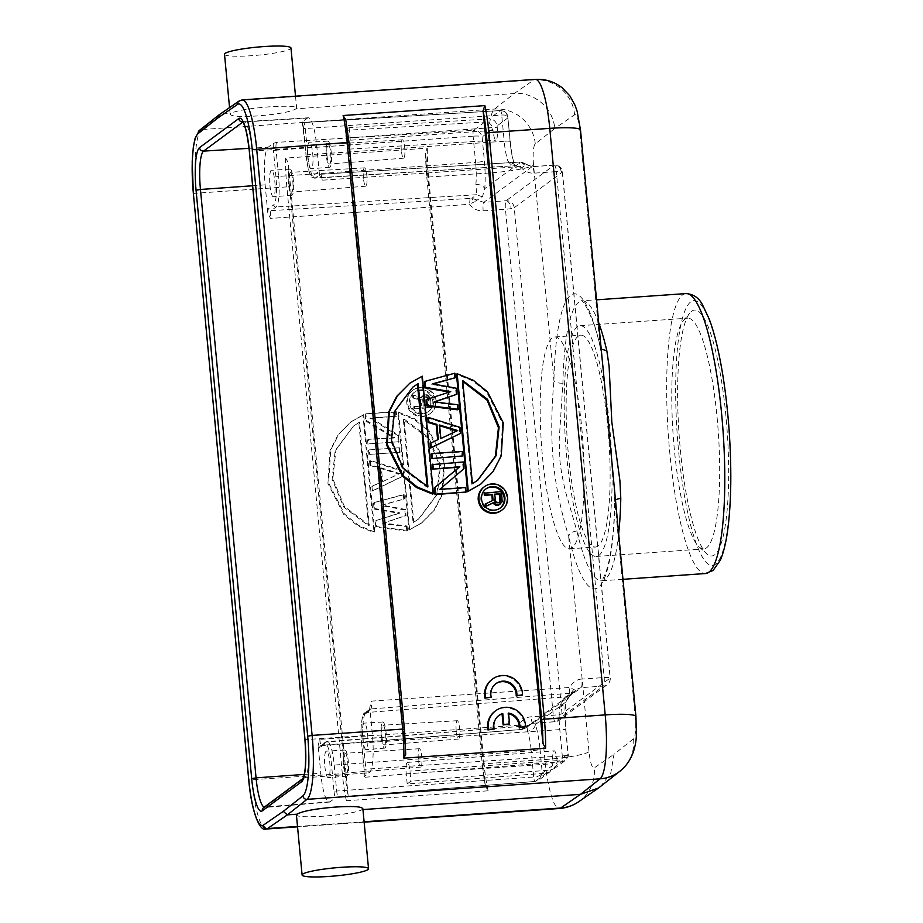 <?xml version="1.0" encoding="UTF-8"?>
<svg xmlns="http://www.w3.org/2000/svg" width="923" height="923" viewBox="0 0 923 923"><rect width="100%" height="100%" fill="white"/><g stroke="black" fill="none" stroke-linecap="round" stroke-linejoin="round"><path stroke-width="0.69" stroke-dasharray="4.62 3.46" d="M561.126 171.563A7.58 0.923 -5.4 0 1 562.43 171.943A7.58 0.923 -5.4 0 1 562.292 172.139L514.215 207.733L562.038 713.664A7.58 7.384 -126.5 0 1 555.323 721.682A7.58 1.419 85.9 0 1 555.15 721.751A7.58 1.419 85.9 0 1 553.281 715.221L505.458 209.279L483.156 210.871C477.572 211.044 473.049 208.852 469.576 204.283L270.543 218.439L267.762 212.625A9.23 1.8 -94 0 1 268.755 208.517A2.273 2.215 53.5 0 0 271.177 210.617L471.826 198.295L483.79 202.345L506.081 200.752A7.58 7.384 -126.5 0 1 514.215 207.733A7.58 0.923 -5.4 0 1 511.077 208.61A7.58 0.923 -5.4 0 1 505.458 209.279A7.58 1.419 85.9 0 1 506.081 200.752L554.169 165.171A7.58 6.288 95 0 1 555.542 165.102A7.58 6.288 95 0 1 561.126 171.563A7.58 0.923 -5.4 0 0 556.338 171.62L604.161 677.551A7.58 1.546 86.1 0 1 603.411 686.089A7.58 7.384 53.5 0 0 610.115 678.07L562.292 172.139A7.58 7.384 53.5 0 0 554.169 165.171A7.58 1.546 86.1 0 1 554.354 165.09A7.58 1.546 86.1 0 1 556.338 171.62L534.117 173.155C529.894 173.616 523.11 171.009 520.584 166.544L519.268 162.09L320.431 174.216A6.957 1.361 -94 0 1 322.196 180.204L319.623 175.324M557.238 762.017L557.1 760.621A11.376 2.227 -94 0 0 554.204 750.826A11.376 2.227 -94 0 0 552.9 763.736L550.131 771.697L546.393 773.128L407.181 783.962L410.897 781.204L550.581 770.036L554.273 768.582L557.238 762.017L568.014 754.033C568.406 755.026 566.491 755.637 562.28 755.868L364.066 769.297L364.066 776.705L369.362 772.724A33.516 6.553 86 0 0 372.431 735.008L369.8 707.26L371.438 701.134L569.826 687.462C571.429 683.528 576.898 678.947 581.94 679.086C582.263 683.62 582.009 686.47 581.178 687.623L603.411 686.089L555.323 721.682L533.033 723.263L581.178 687.623L577.417 689.008L527.679 726.216L523.514 726.447L522.037 729.424L321.723 745.288L326.627 741.654A27.171 5.319 86 0 1 327.261 741.4A27.171 5.319 86 0 1 334.195 764.786L336.676 791.023L533.713 777.016A5.203 1.015 -94 0 0 535.028 781.493A5.203 1.015 -94 0 0 535.167 781.435L538.951 780.004L542.251 773.105C540.947 775.332 538.097 776.635 533.713 777.016L531.233 750.78L331.565 765.259A24.898 4.869 86 0 0 324.631 744.053L319.727 747.688A9.23 1.8 -94 0 1 318.135 745.496L319.785 739.369L518.818 725.213C521.368 720.228 525.429 717.425 530.979 716.802L553.281 715.221A7.58 0.923 174.6 0 0 558.9 714.54A7.58 0.923 174.6 0 0 562.038 713.664L610.115 678.07A7.58 0.923 174.6 0 0 610.253 677.886A7.58 0.923 174.6 0 0 608.961 677.494A7.58 0.923 174.6 0 0 604.161 677.551L581.94 679.086M368.808 711.356L363.904 714.99A24.898 4.869 86 0 0 361.631 743.003L364.1 769.24A9.23 1.8 -94 0 1 364.17 776.566L365.254 777.224A6.957 1.361 -94 0 0 365.889 769.401L363.408 743.165A27.171 5.319 86 0 1 365.9 712.591A2.273 2.215 53.5 0 0 364.781 713.006L369.685 709.372L369.8 707.26A9.23 1.8 -94 0 1 368.808 711.356A2.273 2.215 -126.5 0 1 370.804 708.956L570.956 693.219L566.134 696.796L365.9 712.591L370.804 708.956A6.957 1.361 -94 0 0 371.438 701.134M312.943 175.82A2.273 2.215 53.5 0 0 315.354 177.92A27.171 5.319 86 0 1 314.708 178.174A27.171 5.319 86 0 1 307.797 154.787L306.009 154.626A24.898 4.869 86 0 0 312.943 175.82L317.847 172.186A9.23 1.8 -94 0 1 319.439 174.389L316.808 146.63A33.516 6.553 86 0 0 308.282 117.775L243.649 121.721A34.093 6.669 -94 0 0 242.864 122.021M546.393 773.128L535.155 781.435L338.441 797.01A6.957 1.361 -94 0 0 338.603 796.941L335.28 797.945L330.088 801.787A33.516 6.553 86 0 1 329.315 802.099A33.516 6.553 86 0 1 320.766 773.255L318.135 745.496M267.762 212.625L265.143 184.865A33.516 6.553 86 0 1 268.212 147.161L273.404 143.307L276.727 142.35L473.614 130.316L484.84 121.998C489.294 122.228 491.982 124.559 492.894 128.989L482.118 136.962C480.791 132.67 477.964 130.455 473.614 130.316A5.203 1.015 86 0 0 473.13 136.166C477.872 135.819 480.871 136.085 482.118 136.962L484.367 160.844A36.516 7.142 -94 0 1 484.737 188.65L482.406 196.887L473.937 202.022L471.826 198.295L476.649 194.718L276.092 206.983A2.273 2.215 -126.5 0 1 273.67 204.894L268.755 208.517M482.406 196.887L476.649 194.718L475.899 184.427C480.398 184.473 483.34 185.881 484.737 188.65L514.734 166.44A36.516 7.142 -94 0 1 510.142 141.773L507.881 117.89L497.105 125.874C496.239 121.409 493.54 119.09 489.028 118.905L349.113 127.616L345.398 130.374L484.84 121.998M514.411 164.444L507.823 160.798C510.534 164.917 513.223 166.544 515.922 165.655L314.708 178.174C312.712 177.008 309.759 181.958 305.963 154.683L302.283 121.94A9.23 1.8 -94 0 1 303.529 128.389L305.317 128.551A6.957 1.361 -94 0 0 303.54 122.563A6.957 1.361 -94 0 0 303.379 122.632L302.283 121.94L303.379 122.632L500.254 110.587A5.203 1.015 86 0 1 500.381 110.541A5.203 1.015 86 0 1 501.708 115.017L504.189 141.254L307.797 154.787L305.317 128.551L501.708 115.017C505.931 114.798 507.985 115.756 507.881 117.89C507.142 113.194 504.604 110.76 500.254 110.587L489.028 118.905M308.282 117.775A33.516 6.553 86 0 0 307.474 118.086L302.283 121.94M307.809 157.302A13.268 2.596 -94 0 0 311.201 168.724A13.268 2.596 -94 0 0 312.724 153.668A13.268 2.596 -94 0 0 309.343 142.246A13.268 2.596 -94 0 0 307.809 157.302M525.96 164.04L521.287 162.033L519.13 162.125L320.269 174.285L315.354 177.92L515.922 165.655L520.745 162.09L524.345 164.709L520.584 166.544L322.196 180.204M534.117 173.155C533.586 168.759 532.871 166.613 531.948 166.694L526.145 164.525L524.345 164.709M514.446 164.525L514.734 166.44C516.476 168.413 518.795 168.874 521.68 167.824L526.145 164.525L520.745 162.079M497.105 125.874L497.232 127.27A11.376 2.227 -94 0 1 495.916 140.169A11.376 2.227 -94 0 1 493.032 130.385L492.894 128.989M470.049 198.468L469.576 204.283L473.937 202.022M269.943 185.327A13.268 2.596 -94 0 0 273.323 196.749A13.268 2.596 -94 0 0 274.846 181.693A13.268 2.596 -94 0 0 271.477 170.27A13.268 2.596 -94 0 0 269.943 185.327M288.518 184.012A13.107 2.561 86 0 1 290.041 169.14A13.107 2.561 86 0 1 293.376 180.423A13.107 2.561 86 0 1 291.864 195.284A13.107 2.561 86 0 1 288.518 184.012M289.13 183.562A9.865 1.927 -94 0 0 291.645 192.053A9.865 1.927 -94 0 0 292.776 180.862A9.865 1.927 -94 0 0 290.26 172.382A9.865 1.927 -94 0 0 289.13 183.562M363.443 178.277A9.195 1.8 86 0 1 364.504 167.848A9.195 1.8 86 0 1 366.846 175.762A9.195 1.8 86 0 1 365.796 186.192A9.195 1.8 86 0 1 363.443 178.277M581.802 428.364A106.18 20.756 86 0 1 569.583 548.827A106.18 20.756 86 0 1 541.455 444.355A106.18 20.756 86 0 1 554.746 336.976A106.18 20.756 86 0 1 581.802 428.364M569.341 693.288L569.826 687.462L575.86 690.554L574.533 691.938L575.848 690.612M573.91 689.135L570.956 693.231L574.464 691.985M361.631 743.003L559.799 729.631A7.58 0.923 -5.4 0 1 565.891 729.966L565.395 702.357L571.406 693.854L575.906 690.531M554.319 768.628L565.487 760.367L568.014 754.033L565.753 730.151A36.516 7.142 -94 0 1 565.395 702.357L535.398 724.555A36.516 7.142 -94 0 1 539.99 749.222A7.58 0.923 -5.4 0 1 531.233 750.78A28.925 5.653 -94 0 0 527.587 731.235C532.063 730.508 534.671 728.282 535.398 724.555C534.613 722.513 533.529 721.971 532.133 722.917L530.702 724.393M565.753 730.151A7.58 0.923 -5.4 0 0 565.891 729.966L568.199 754.391C568.799 755.625 567.899 757.621 565.499 760.367L561.807 761.717L550.581 770.036M407.181 783.962L406.224 773.843A10.061 1.973 86 0 1 407.378 762.421A10.061 1.973 86 0 1 409.939 771.086L410.897 781.204M527.587 731.235L526.86 725.859L522.037 729.424L525.972 727.878L522.037 729.424M324.631 744.053A2.273 2.215 -126.5 0 1 325.507 742.069L526.86 725.859L326.627 741.654A2.273 2.215 -126.5 0 0 325.507 742.069L320.593 745.703A2.273 2.215 53.5 0 0 319.727 747.688M523.503 726.447L518.818 725.213L520.145 729.666M526.029 727.832L532.133 722.917M324.85 766.217A13.268 2.596 -94 0 0 328.242 777.639A13.268 2.596 -94 0 0 329.765 762.583A13.268 2.596 -94 0 0 326.384 751.16A13.268 2.596 -94 0 0 324.85 766.217M343.437 764.89A13.107 2.561 86 0 1 344.948 750.018A13.107 2.561 86 0 1 348.283 761.302A13.107 2.561 86 0 1 346.783 776.174A13.107 2.561 86 0 1 343.437 764.89M344.037 764.452A9.865 1.927 -94 0 0 346.552 772.932A9.865 1.927 -94 0 0 347.683 761.752A9.865 1.927 -94 0 0 345.167 753.26A9.865 1.927 -94 0 0 344.037 764.452M418.361 759.168A9.195 1.8 86 0 1 419.423 748.726A9.195 1.8 86 0 1 421.765 756.641A9.195 1.8 86 0 1 420.703 767.082A9.195 1.8 86 0 1 418.361 759.168M365.254 777.224L561.807 761.717A5.203 1.015 86 0 0 562.28 755.868L559.799 729.631A28.925 5.653 -94 0 1 559.511 707.606C561.449 701.492 563.653 697.892 566.134 696.796L569.86 695.388M362.716 738.192A13.268 2.596 -94 0 0 366.108 749.614A13.268 2.596 -94 0 0 367.631 734.558A13.268 2.596 -94 0 0 364.25 723.136A13.268 2.596 -94 0 0 362.716 738.192M381.303 736.866A13.107 2.561 86 0 1 382.814 721.994A13.107 2.561 86 0 1 386.149 733.277A13.107 2.561 86 0 1 384.649 748.149A13.107 2.561 86 0 1 381.303 736.866M381.903 736.427A9.865 1.927 -94 0 0 384.418 744.907A9.865 1.927 -94 0 0 385.549 733.727A9.865 1.927 -94 0 0 383.045 725.236A9.865 1.927 -94 0 0 381.903 736.427M456.227 731.131A9.195 1.8 86 0 1 457.289 720.701A9.195 1.8 86 0 1 459.631 728.616A9.195 1.8 86 0 1 458.569 739.058A9.195 1.8 86 0 1 456.227 731.131M725.94 416.169A123.255 24.102 -94 0 0 689.919 312.885A123.255 24.102 -94 0 0 679.109 434.71A123.255 24.102 -94 0 0 706.787 553.846A123.255 24.102 -94 0 0 725.94 416.169M598.739 322.935A140.319 27.436 86 0 0 582.044 300.852A140.319 27.436 86 0 0 578.479 302.363A140.319 27.436 86 0 0 562.903 383.172L559.176 440.306L559.938 460.45C560.561 468.999 564.53 489.536 567.507 498.512L576.875 530.967C572.352 531.59 569.618 533.402 568.649 536.367C552.589 482.879 548.724 441.967 553.927 380.576A147.899 28.913 86 0 1 570.345 295.395A147.899 28.913 86 0 1 600.204 346.321L602.061 358.043M614.418 488.809L614.926 502.112L635.289 717.494A37.924 4.592 -5.4 0 0 635.947 716.513M535.271 143.884A37.924 36.862 51.7 0 0 494.566 109.052L201.468 129.578L221.105 114.06L230.75 113.379C228.685 116.24 237.523 117.094 257.263 115.952C277.638 114.29 290.56 111.914 296.052 108.81L514.203 93.535C526.975 91.55 551.654 101.68 554.85 128.412L535.271 143.884A18.968 3.704 -94 0 0 533.563 165.194L553.927 380.576A7.58 3.161 -178.8 0 0 562.903 383.172M295.51 96.177L296.629 108.014L296.052 108.81C298.152 106.295 289.337 105.637 269.597 106.814C249.222 108.441 236.276 110.633 230.75 113.379L230.162 114.29L229.55 107.61M345.813 120.198L405.647 753.168A54.607 10.672 -94 0 0 404.436 729.239L348.998 142.684A54.607 10.672 -94 0 0 345.813 120.198M432.149 464.592L462.573 462.469L463.208 469.23L463.911 468.711M465.411 492.559L464.984 488.036L439.094 489.848L463.208 469.23M431.156 454.07L461.581 451.935L462.008 456.447M427.741 417.957L459.296 427.868L459.873 433.879M437.629 439.798L430.164 443.536M449.466 392.067L426.034 399.901M454.612 378.222L454.185 373.711L424.326 381.857M456.17 394.767L455.604 388.756L431.733 384.36L433.164 383.98M457.6 409.812L457.173 405.301L433.441 402.416L434.756 401.978M432.702 494.128L421.603 376.699L409.189 383.668M479.983 484.725L492.397 472.126L500.531 456.343L502.597 423.38L486.744 392.275L472.611 380.841L456.47 374.265M501.212 510.604A14.595 14.214 53.5 0 0 491.163 484.437A14.595 14.214 53.5 0 0 483.848 487.136M462.573 462.469L463.277 461.95M439.094 489.848L439.798 489.34M464.984 488.036L465.688 487.517M461.581 451.935L462.273 451.416M459.296 427.868L460 427.349M437.64 439.983L438.344 439.463M439.579 424.995L438.875 425.503L439.648 425.745M456.758 430.983L440.156 439.048L438.875 425.503M457.693 430.533L457 431.053M440.156 439.048L440.859 438.529M450.066 392.171L450.759 391.652M454.185 373.711L454.889 373.192M431.733 384.36L432.437 383.841M455.604 388.756L456.308 388.237M433.441 402.416L434.145 401.897M457.173 405.301L457.866 404.782M421.603 376.699L422.307 376.18M427.13 486.513L427.199 487.344L402.37 468.584L390.775 440.906L393.821 412.073L412.5 387.348M427.199 487.344L427.903 486.825M472.426 483.71L471.722 484.229L461.973 381.049L462.746 381.349M477.376 480.514L471.722 484.229M461.973 381.049L462.677 380.53M499.978 508.204A11.941 11.63 -126.5 0 1 481.598 502.885A11.941 11.63 -126.5 0 1 485.775 489.017M485.186 504.12L492.363 500.601M484.148 493.228L500.843 492.063L501.651 500.497L502.343 499.978M499.205 504.904L501.454 502.274L501.651 500.497M492.374 500.785L493.078 500.266M500.843 492.063L501.547 491.544M501.454 502.274L502.158 501.754M500.52 503.75L501.224 503.231M495.732 501.847L495.028 502.366L494.578 501.339L493.943 494.67L494.693 494.613M495.27 500.82L494.578 501.339M496.505 502.504L495.801 503.023L495.028 502.366M497.601 502.781L495.801 503.023M498.674 502.7L496.909 503.3M499.701 502.285L497.97 503.22M493.943 494.67L494.647 494.151M239.115 101.011A3.796 3.692 -124.6 0 1 240.926 100.376L219.155 114.856M488.105 790.803A56.88 11.122 86 0 1 484.044 763.794L482.21 763.69L426.795 177.089A54.607 10.672 86 0 1 425.584 153.149L485.417 786.119L488.105 790.803L346.379 800.726L348.144 795.73L288.311 162.76L285.634 158.087L427.361 148.165L425.538 152.087L426.761 177.147L489.444 172.982L544.893 759.537L484.044 763.794L428.607 177.251A56.88 11.122 86 0 1 427.361 148.165M362.877 808.836L362.301 809.621C356.786 812.367 343.841 814.559 323.454 816.186C303.713 817.363 294.899 816.705 296.998 814.19M362.301 809.621L362.947 809.575M600.365 786.661L610.726 773.405L614.003 754.276L633.582 738.804A18.968 3.704 -94 0 0 635.289 717.494M398.448 434.964L399.082 441.725L368.669 443.859L368.242 439.348L394.779 437.49L366.466 420.542L365.82 413.769L396.244 411.635L396.671 416.158L370.781 417.969L398.448 434.964L397.744 435.483L370.077 418.488L370.781 417.969M399.659 447.747L400.086 452.258L369.661 454.393L369.235 449.87L399.659 447.747L369.235 449.87M378.707 467.384L370.654 464.915L370.227 460.404L401.793 470.315L402.359 476.326L373.077 490.494L372.65 485.983L380.126 482.429L378.707 467.384L378.003 467.903L379.434 482.948L380.126 482.429M407.055 525.972L407.481 530.483L376.48 526.595L375.915 520.584L399.947 512.842L374.784 508.55L374.207 502.527L404.066 494.382L404.493 498.893L381.614 505.043L405.485 509.427L406.051 515.449L383.322 523.087L407.055 525.972L406.351 526.491L382.618 523.606L383.322 523.087M374.761 532.063L358.632 525.487L344.487 514.042L328.646 482.937L330.699 449.986L338.845 434.191L351.248 421.603L363.662 414.635L374.761 532.063L374.057 532.583L362.958 415.154L363.662 414.635M398.54 412.189L414.669 418.777L428.803 430.21L444.655 461.315L442.59 494.278L434.456 510.061L422.042 522.66L409.639 529.617L398.54 412.189L397.836 412.708L408.935 530.137L409.639 529.629M423.172 416.065A14.595 14.214 -126.5 0 1 413.123 389.898A14.595 14.214 -126.5 0 1 435.171 396.728A14.595 14.214 -126.5 0 1 423.172 416.065M399.082 441.725L368.669 443.859M398.39 442.244L397.744 435.483M370.077 418.488L396.671 416.158M395.967 416.677L395.54 412.154L396.244 411.635M395.54 412.154L365.82 413.769M365.116 414.289L365.762 421.061L366.466 420.542M365.762 421.061L394.075 438.01L394.779 437.49M394.075 438.01L368.242 439.348M367.965 444.378L367.539 439.867M400.086 452.258L369.661 454.393M399.382 452.778L398.955 448.266M368.958 454.912L368.531 450.389M379.434 482.948L371.946 486.502L372.373 491.013L401.655 476.845L401.09 470.834L369.523 460.923L370.227 460.404M369.523 460.923L369.95 465.434L370.654 464.915M369.95 465.434L378.003 467.903M371.946 486.502L372.65 485.983M372.373 491.013L373.077 490.494M401.655 476.845L402.359 476.326M401.793 470.315L401.09 470.834M381.372 467.961L380.668 468.48L398.782 474.018L381.949 482.014L399.486 473.499L381.372 467.961L382.653 481.494M380.668 468.48L381.949 482.014M398.782 474.018L399.486 473.499M407.481 530.483L406.778 531.002L375.788 527.114L376.48 526.595M406.778 531.002L406.351 526.491M382.618 523.606L406.051 515.449M405.359 515.969L404.782 509.946L405.485 509.427M404.782 509.946L380.911 505.562L381.614 505.043M380.911 505.562L404.493 498.893M403.789 499.412L403.363 494.901L404.066 494.382M403.363 494.901L374.207 502.527M373.515 503.047L374.08 509.069L374.784 508.55M374.08 509.069L399.244 513.361L399.947 512.842M399.244 513.361L375.915 520.584M375.788 527.114L375.211 521.103M362.958 415.154L350.544 422.123L338.141 434.71L330.007 450.505L327.942 483.456L343.794 514.561L357.928 525.995L374.057 532.583M353.509 426.068L335.187 450.528L332.13 479.36L343.725 507.039L368.565 525.798L358.805 422.619L353.509 426.068L335.88 450.009L332.834 478.841L344.429 506.519L369.269 525.279L359.509 422.099L354.213 425.549M368.565 525.798L369.269 525.279M359.509 422.099L358.805 422.619M408.935 530.137L421.35 523.179L433.752 510.581L441.886 494.797L443.951 461.835L428.11 430.729L413.966 419.296L397.836 412.708M418.384 519.234L436.706 494.763L439.763 465.93L428.168 438.252L403.328 419.504L413.089 522.683L419.088 518.714L437.41 494.243L440.467 465.411L428.872 437.733L404.032 418.984L413.781 522.164L419.088 518.714M403.328 419.504L404.032 418.984M413.781 522.164L413.089 522.683M422.48 416.585A14.595 14.214 53.5 0 0 434.479 397.248A14.595 14.214 53.5 0 0 412.431 390.417A14.595 14.214 53.5 0 0 422.48 416.585M420 390.348A11.941 11.63 -126.5 0 1 428.214 411.762A11.941 11.63 -126.5 0 1 410.181 406.178A11.941 11.63 -126.5 0 1 420 390.348M420.692 389.829A11.941 11.63 53.5 0 0 410.873 405.659A11.941 11.63 53.5 0 0 428.918 411.243A11.941 11.63 53.5 0 0 420.692 389.829M431.306 407.205L414.612 408.37L414.404 406.258L421.869 405.739L421.303 399.763L413.573 397.478L413.342 395.021L421.811 397.605L423.715 394.998L427.268 394.756L429.98 397.04L430.51 398.771L431.306 407.205L430.603 407.724L429.806 399.29L430.51 398.771M414.612 408.37L413.908 408.889L413.712 406.778L414.404 406.258M413.908 408.889L430.603 407.724M429.806 399.29L429.287 397.559L429.98 397.04M429.287 397.559L428.087 396.221L428.78 395.702M428.087 396.221L426.564 395.263L427.268 394.756M426.564 395.263L425.468 394.998L426.161 394.479M425.468 394.998L424.038 395.09L424.742 394.571M424.038 395.09L423.011 395.517L423.715 394.998M423.011 395.517L422.388 396.152M421.684 396.671L421.107 398.125L421.811 397.605M421.107 398.125L412.639 395.54L413.342 395.021M412.639 395.54L412.881 397.998L413.573 397.478M412.881 397.998L420.6 400.282L421.303 399.763M420.6 400.282L421.165 406.258L421.869 405.739M413.712 406.778L421.165 406.258M427.995 399.059L425.665 397.098L423.565 397.605L422.665 399.428L423.299 406.108L428.63 405.739L428.237 397.513L425.295 396.659L423.369 398.909L424.003 405.589L429.322 405.22L428.699 398.54M422.665 399.428L423.369 398.909M422.919 398.355L423.622 397.836M423.565 397.605L424.268 397.086M424.603 397.178L425.295 396.659M425.665 397.098L426.368 396.578M426.761 397.375L427.464 396.855M427.534 398.032L428.237 397.513M428.63 405.739L429.322 405.22M424.003 405.589L423.299 406.108M224.508 54.272A33.378 4.05 174.6 0 0 251.564 55.703A33.378 4.05 174.6 0 0 290.964 47.996M349.113 127.616L350.071 137.735A10.061 1.973 86 0 1 348.917 149.145A10.061 1.973 86 0 1 346.356 140.492L345.398 130.374M507.881 117.89L510.269 141.577A7.58 0.923 174.6 0 0 504.189 141.254A28.925 5.653 -94 0 0 507.823 160.798M326.396 155.975A13.107 2.561 86 0 1 327.907 141.115A13.107 2.561 86 0 1 331.242 152.387A13.107 2.561 86 0 1 329.73 167.259A13.107 2.561 86 0 1 326.396 155.975M326.996 155.537A9.865 1.927 -94 0 0 329.511 164.017A9.865 1.927 -94 0 0 330.642 152.837A9.865 1.927 -94 0 0 328.126 144.346A9.865 1.927 -94 0 0 326.996 155.537M401.32 150.253A9.195 1.8 86 0 1 402.382 139.811A9.195 1.8 86 0 1 404.712 147.738A9.195 1.8 86 0 1 403.663 158.168A9.195 1.8 86 0 1 401.32 150.253M717.113 417.727A115.663 22.614 86 0 1 703.811 548.931A115.663 22.614 86 0 1 699.149 546.935A115.663 22.614 86 0 1 673.167 435.125A115.663 22.614 86 0 1 683.308 320.8A115.663 22.614 86 0 1 687.647 318.17A115.663 22.614 86 0 1 717.113 417.727M598.946 555.392A115.663 22.614 -94 0 0 609.526 425.249A115.663 22.614 -94 0 0 580.059 325.704A115.663 22.614 -94 0 0 565.58 442.659A115.663 22.614 -94 0 0 596.212 556.465A115.663 22.614 -94 0 0 598.946 555.392M598.058 546.024A106.18 20.756 86 0 1 595.554 547.004A106.18 20.756 86 0 1 567.426 442.532A106.18 20.756 86 0 1 580.717 335.153A106.18 20.756 86 0 1 607.772 426.553A106.18 20.756 86 0 1 598.058 546.024M508.596 713.733A13.268 12.922 53.5 0 0 507.835 713.583L508.873 724.532M498.616 715.66A13.268 12.922 53.5 0 0 493.528 729.528M494.878 711.333A18.956 18.448 -126.5 0 1 524.795 727.336M507.835 713.583L508.538 713.064M495.616 683.874A13.268 12.922 53.5 0 0 490.528 697.742M491.878 679.559A18.956 18.448 -126.5 0 1 521.795 695.561M319.6 175.324L319.012 173.662L320.431 174.216A6.957 1.361 -94 0 0 320.269 174.285A2.273 2.215 -126.5 0 1 317.847 172.186M372.431 735.008L307.947 739.45L252.325 151.072L316.808 146.63M330.088 801.787L265.559 806.887L304.832 777.824L369.362 772.724M302.963 778.516L302.859 778.585A3.796 3.692 -126.5 0 1 304.832 777.824A34.093 6.669 -94 0 0 307.947 739.45L304.902 739.288M304.278 774.42L320.766 773.255M264.278 807.152A34.093 6.669 -94 0 0 264.763 807.198A34.093 6.669 -94 0 0 265.559 806.887A3.796 3.692 53.5 0 0 263.69 807.579L329.315 802.099M265.143 184.865L252.579 185.765M249.025 148.326L268.212 147.161M307.474 118.086L242.876 122.044M249.372 150.991L252.325 151.072A34.093 6.669 -94 0 0 243.649 121.721L242.391 121.409M303.529 128.389L306.009 154.626M532.133 166.636L483.79 202.345C483.041 203.487 482.833 206.337 483.156 210.871M515.922 165.655L521.68 167.824M473.13 136.166L276.092 150.172L278.573 176.408L475.61 162.402L473.13 136.166M276.727 142.35A6.957 1.361 -94 0 0 276.092 150.172L273.462 150.645L275.942 176.87A24.898 4.869 86 0 1 273.67 204.894M475.899 184.427A28.925 5.653 -94 0 0 475.61 162.402A7.58 0.923 174.6 0 0 484.367 160.844M275.942 176.87L278.573 176.408A27.171 5.319 86 0 1 276.092 206.983L271.177 210.617A6.957 1.361 -94 0 0 270.543 218.439M273.404 143.307A9.23 1.8 -94 0 0 273.462 150.645M554.169 165.171L531.948 166.694M506.081 200.752A7.58 4.2 -100.1 0 1 511.077 208.61M571.406 693.854L569.941 695.331M526.145 164.236L532.133 166.625L554.354 165.09A7.58 7.58 0 0 1 562.43 171.943L610.253 677.886A7.58 7.58 0 0 1 607.207 684.693L559.13 720.275A7.58 7.58 0 0 1 555.15 721.751L533.033 723.263L529.214 724.682M539.99 749.222L542.251 773.105L553.027 765.121M557.1 760.621L409.939 771.086M406.224 773.843L552.9 763.736M319.785 739.369A6.957 1.361 -94 0 0 321.562 745.357A6.957 1.361 -94 0 0 321.723 745.288A2.273 2.215 53.5 0 0 320.593 745.703L522.268 729.435M533.033 723.263C532.179 723.344 531.498 721.186 530.979 716.802M527.298 725.605L530.598 724.463L526.86 725.859M550.131 771.732L538.951 780.004L535.04 781.493L338.441 797.01A6.957 1.361 -94 0 1 336.676 791.023L334.045 791.496L331.565 765.259M334.045 791.496A9.23 1.8 -94 0 0 335.28 797.945M559.511 707.606L565.487 703.614M363.904 714.99A2.273 2.215 53.5 0 1 364.781 713.006L364.781 713.006C363.154 711.056 359.37 727.705 361.585 743.061L364.1 769.24M690.508 302.052A132.727 25.948 -94 0 0 678.728 452.501A132.727 25.948 -94 0 0 715.787 564.011A132.727 25.948 -94 0 0 727.566 413.562A132.727 25.948 -94 0 0 690.508 302.052M685.927 293.583A140.319 27.436 -94 0 0 682.362 295.083A140.319 27.436 -94 0 0 669.786 452.755A140.319 27.436 -94 0 0 705.53 573.529M618.664 533.759A140.319 27.436 86 0 1 605.211 579.286A140.319 27.436 86 0 1 601.646 580.798A140.319 27.436 86 0 1 576.875 530.967M600.238 347.452L579.84 130.939A18.968 3.704 -94 0 0 574.602 114.775L554.85 128.412M579.84 130.939A37.924 4.592 174.6 0 0 580.498 129.97M622.979 579.309L601.208 580.844C602.396 578.571 601.415 583.232 606.076 571.66C611.026 557.088 613.922 533.679 614.764 501.431A7.58 3.161 1.2 0 0 614.926 502.112A147.899 28.913 86 0 1 598.508 587.293A147.899 28.913 86 0 1 568.649 536.367L589.012 751.749A18.968 3.704 -94 0 0 594.25 767.913L614.003 754.276M589.012 751.749A37.924 4.592 -5.4 0 1 544.893 759.537A56.88 11.122 -94 0 0 559.384 808.49M242.172 99.915A56.88 11.122 86 0 0 240.926 100.376L534.013 79.851L514.203 93.535L494.566 109.052A56.88 11.122 -94 0 0 489.444 172.982A37.924 4.592 174.6 0 0 533.563 165.194M535.259 79.39A56.88 11.122 -94 0 0 534.013 79.851A37.924 36.943 -124.6 0 1 574.602 114.775M266.297 829.016A56.88 11.122 86 0 1 251.794 780.05L196.357 193.507A56.88 11.122 86 0 1 201.468 129.578A3.796 3.692 51.7 0 0 199.472 130.339M285.634 158.087A56.88 11.122 -94 0 0 286.88 187.173L342.329 773.716L248.806 779.97M193.369 193.426L289.522 186.7A54.607 10.672 -94 0 1 288.311 162.76M289.522 186.7L344.971 773.243L342.329 773.716A56.88 11.122 -94 0 0 346.379 800.726M297.506 826.454L364.1 821.782M633.582 738.804A37.924 36.862 -128.3 0 1 620.002 771.155M578.698 801.718A37.924 36.943 55.4 0 0 594.25 767.913M426.795 177.089L482.21 763.69L485.59 787.307M344.971 773.243A54.607 10.672 -94 0 0 348.144 795.73M485.417 786.119A54.607 10.672 86 0 1 482.244 763.633M615.491 500.128A7.58 3.161 1.2 0 0 614.764 501.385M601.219 349.148L600.25 347.521L602.396 361.643M493.032 130.385L346.356 140.492M350.071 137.735L497.232 127.27M510.142 141.773A7.58 0.923 174.6 0 0 510.269 141.577C511.261 151.476 512.669 159.114 514.492 164.502L515.876 166.002L514.988 165.944M519.268 162.079L521.322 162.033M290.041 169.14L271.477 170.27M291.864 195.284L273.323 196.749M364.504 167.848L290.26 172.382M365.796 186.192L291.645 192.053M574.452 692.008L569.918 695.365C568.949 695.169 567.483 697.892 565.522 703.557M407.378 762.421L554.204 750.826M532.859 723.332L529.191 724.682M530.598 724.463L526.006 727.866M344.948 750.018L326.384 751.16M346.783 776.174L328.242 777.639M419.423 748.726L345.167 753.26M420.703 767.082L346.552 772.932M382.814 721.994L364.25 723.136M384.649 748.149L366.108 749.614M457.289 720.701L383.045 725.236M458.569 739.058L384.418 744.907M600.238 347.521C594.654 318.343 582.125 298.683 581.455 300.794L596.558 299.837M412.858 387.095L412.154 387.614M477.722 480.26L477.029 480.779M485.417 489.271L486.121 488.752M499.631 508.469L500.335 507.95M364.135 822.162L297.541 826.823M351.248 421.603L350.544 422.123M422.042 522.66L421.35 523.179M430.499 413.377L429.795 413.896M413.123 389.898L412.431 390.417M414.704 392.033L414 392.552M428.918 411.243L428.214 411.762M614.764 501.431L614.049 484.84M348.917 149.145L495.916 140.169M302.859 122.482L500.381 110.541C504.719 110.691 507.246 112.894 507.962 117.163M327.907 141.115L309.343 142.246M329.73 167.259L311.201 168.724M402.382 139.811L328.126 144.346M403.663 158.168L329.511 164.017M596.212 556.465L703.811 548.931M580.059 325.704L687.647 318.17M569.583 548.827L595.554 547.004M554.746 336.976L580.717 335.153M699.149 546.935L706.787 553.846M683.308 320.8L689.919 312.885M498.27 715.913L498.962 715.394M495.259 684.128L495.963 683.608"/><path stroke-width="1.38" d="M618.664 533.759A140.319 27.436 86 0 0 620.787 498.478L619.887 480.479L611.822 422.042L609.099 366.316L606.815 350.682L601.219 349.148M602.061 358.043L602.431 361.608M602.442 361.631L614.418 488.809M403.882 758.164A56.88 11.122 -94 0 0 402.636 729.078L404.482 729.17L405.705 754.241L403.882 758.164L545.608 748.241L542.92 743.557L483.087 110.598L484.863 105.603L343.137 115.525L345.813 120.198M466.115 492.04L434.998 494.682L434.352 487.909L459.112 467.246L432.575 469.115L432.149 464.592L463.277 461.95L463.911 468.711L439.798 489.34L465.688 487.517L466.115 492.04L435.691 494.163L435.056 487.39L459.816 466.726L432.575 469.115M462.7 455.927L431.583 458.581L431.156 454.07L431.86 453.551L462.273 451.416L462.7 455.927L431.583 458.581M460.577 433.36L431.283 447.528L430.856 443.017L430.164 443.536L430.591 448.047L460.577 433.36L460 427.349L428.445 417.438L427.741 417.957L428.168 422.469L436.221 424.938L436.925 424.418L428.872 421.949L428.445 417.438M437.629 439.798L436.221 424.938M425.595 387.348L425.03 381.337L454.889 373.192L455.304 377.703L432.437 383.841L456.308 388.237L456.873 394.248L434.145 401.897L457.866 404.782L458.293 409.293L457.6 409.812L426.599 405.924L426.034 399.901L426.738 399.382L450.759 391.652L425.595 387.348L424.892 387.868L449.466 392.067M424.892 387.868L424.326 381.857L425.03 381.337M433.164 383.98L455.304 377.703M434.756 401.978L456.873 394.248M409.893 383.149L396.786 396.255L388.641 412.05L386.587 445.001L402.428 476.106L416.573 487.552L432.702 494.128L433.406 493.609L417.265 487.032L403.132 475.587L387.279 444.494L389.344 411.531L397.478 395.736L409.893 383.149L422.307 376.18L433.406 493.609M467.58 491.694L480.687 484.206L468.273 491.174L457.173 373.746L456.47 374.265L467.58 491.694L468.273 491.174M484.54 486.617L483.848 487.136A14.595 14.214 53.5 0 0 493.897 513.292A14.595 14.214 53.5 0 0 501.212 510.604L501.916 510.084A14.595 14.214 -126.5 0 1 479.868 503.266A14.595 14.214 -126.5 0 1 491.867 483.917A14.595 14.214 -126.5 0 1 501.916 510.084M434.352 487.909L435.056 487.39M459.112 467.246L459.816 466.726M433.279 468.596L432.852 464.073M434.998 494.682L435.691 494.163M432.287 458.062L431.86 453.551M430.591 448.047L431.283 447.528M430.856 443.017L438.344 439.463L436.925 424.418M428.168 422.469L428.872 421.949M440.859 438.529L457.693 430.533L439.579 424.995L440.859 438.529M439.648 425.745L456.758 430.983M458.293 409.293L427.303 405.405L426.738 399.382M426.599 405.924L427.303 405.405M418.154 383.645L427.903 486.825L403.074 468.065L391.467 440.386L394.525 411.554L412.858 387.095L418.154 383.645L417.45 384.164L427.13 486.513M412.5 387.348L417.45 384.164M457.173 373.746L473.314 380.322L487.448 391.756L503.289 422.861L501.235 455.824L493.09 471.607L480.687 484.206M472.426 483.71L462.677 380.53L487.506 399.278L499.112 426.957L496.055 455.789L477.722 480.26L472.426 483.71M462.746 381.349L487.136 400.236L498.432 427.661L495.397 456.204L477.376 480.514M494.347 510.154A11.941 11.63 53.5 0 0 504.166 494.324A11.941 11.63 53.5 0 0 486.121 488.752A11.941 11.63 53.5 0 0 494.347 510.154M485.775 489.017A11.941 11.63 -126.5 0 1 503.381 494.636A11.941 11.63 -126.5 0 1 499.978 508.204M492.363 500.601L491.809 494.82L484.356 495.339L484.148 493.228L501.547 491.544L502.158 501.754L498.166 505.331L499.908 504.385M498.166 505.331L496.747 505.435L498.87 504.812M491.809 494.82L492.513 494.301L493.078 500.266L485.186 504.12L485.417 506.577L493.286 502.85L494.128 504.2L496.747 505.435M492.513 494.301L485.048 494.82L484.852 492.709M484.356 495.339L485.048 494.82M497.451 504.916L494.832 503.681L493.99 502.331L485.417 506.577M495.651 505.158L496.355 504.639M494.128 504.2L494.832 503.681M493.286 502.85L493.99 502.331M485.879 503.6L486.121 506.058M500.601 500.451L498.674 502.7L495.732 501.847L494.647 494.151L499.978 493.77L500.601 500.451L499.308 502.447M500.347 501.524L499.643 502.043M499.978 493.77L499.274 494.29L499.908 500.97M494.693 494.613L499.274 494.29M219.155 114.856L217.747 118.063L237.557 104.391A53.096 10.384 86 0 1 252.256 149.653L307.694 736.196L312.112 735.412A56.88 11.122 86 0 1 306.99 799.341A3.796 3.692 -128.3 0 1 302.929 795.868L283.292 811.375L287.353 814.871L296.998 814.19C302.479 811.086 315.412 808.71 335.787 807.048C355.528 805.894 364.366 806.76 362.301 809.621M296.433 815.124L296.998 814.19M362.947 809.575L580.452 794.345L598.508 788.034L620.002 771.155A37.924 36.862 -128.3 0 1 600.088 778.827L306.99 799.341L287.353 814.871L267.543 828.542A56.88 11.122 86 0 1 266.297 829.016C260.078 832.327 251.633 812.99 248.725 779.889L193.345 193.242A53.096 10.384 86 0 1 198.122 133.581L217.747 118.063M341.487 867.297A33.378 4.05 -5.4 0 1 368.542 868.728A33.378 4.05 -5.4 0 1 329.142 876.435A33.378 4.05 -5.4 0 1 302.098 875.004A33.378 4.05 -5.4 0 1 341.487 867.297M295.51 96.177L290.964 47.996A33.378 4.05 174.6 0 0 263.909 46.565A33.378 4.05 174.6 0 0 224.508 54.272L229.55 107.61M508.538 713.064L509.577 724.013L503.808 724.417L502.77 713.467A13.268 12.922 53.5 0 0 494.232 729.008L488.613 729.401A18.956 18.448 -126.5 0 1 515.265 709.522A18.956 18.448 -126.5 0 1 525.499 726.816L519.88 727.209A13.268 12.922 53.5 0 0 508.538 713.064M509.577 724.013L503.104 724.936L502.066 713.987A13.268 12.922 53.5 0 0 498.616 715.66M494.232 729.008L487.921 729.92A18.956 18.448 -126.5 0 1 494.878 711.333L495.582 710.814M525.499 726.816L519.188 727.728A13.268 12.922 53.5 0 0 508.596 713.733M519.188 727.728L519.88 727.209M487.921 729.92L488.613 729.401M502.066 713.987L502.77 713.467M503.104 724.936L503.808 724.417M522.487 695.042L516.88 695.434A13.268 12.922 53.5 0 0 495.963 683.608A13.268 12.922 53.5 0 0 491.232 697.223L485.613 697.626A18.956 18.448 -126.5 0 1 512.253 677.736A18.956 18.448 -126.5 0 1 522.487 695.042L516.176 695.954A13.268 12.922 53.5 0 0 495.616 683.874M491.232 697.223L484.91 698.134A18.956 18.448 -126.5 0 1 491.878 679.559L492.582 679.04M484.91 698.134L485.613 697.626M516.176 695.954L516.88 695.434M252.579 185.765L200.453 189.469L256.063 777.858L304.278 774.42M251.691 778.631L196.068 190.253A37.889 7.407 -94 0 1 199.541 147.622L238.803 118.548A37.889 7.407 -94 0 1 249.348 150.807L304.971 739.196A37.889 7.407 -94 0 1 301.509 781.827L262.236 810.89A37.889 7.407 -94 0 1 251.691 778.631L256.063 777.858A34.093 6.669 -94 0 0 264.278 807.152M242.864 122.021A34.093 6.669 -94 0 0 242.841 122.044L203.568 151.107L249.025 148.326M199.541 147.622A3.796 3.692 53.5 0 0 203.568 151.107A34.093 6.669 -94 0 0 200.453 189.469L196.068 190.253M721.671 414.346A140.319 27.436 -94 0 0 685.927 293.583C693.404 294.091 698.93 297.852 702.518 304.832L709.268 319.162C712.544 327.896 715.544 338.499 718.267 350.971C723.424 374.773 727.059 401.517 729.182 431.214C731.743 469.253 731.281 501.939 727.797 529.283C726.089 542.286 723.62 552.554 720.378 560.088L713.098 570.46L705.53 573.529A140.319 27.436 -94 0 0 709.095 572.018A140.319 27.436 -94 0 0 721.671 414.346M598.739 322.935A140.319 27.436 86 0 1 606.815 350.682M580.498 129.97A37.924 4.592 174.6 0 0 549.762 128.355A56.88 11.122 -94 0 0 535.259 79.39C545.343 78.836 554.342 81.651 562.257 87.847L569.976 96.004L575.11 105.43L577.152 111.337L580.498 129.97L602.396 361.643M364.1 821.782L560.63 808.029A37.924 36.943 55.4 0 0 578.698 801.718C572.871 805.698 566.434 807.96 559.384 808.49A56.88 11.122 -94 0 0 560.63 808.029L580.452 794.345L600.088 778.827A56.88 11.122 -94 0 0 605.2 714.898L549.762 128.355L488.913 132.612L544.351 719.155L605.2 714.898A37.924 4.592 -5.4 0 1 635.947 716.513L636.409 734.246C636.224 743.361 633.801 760.033 620.002 771.155M535.259 79.39L242.172 99.915A56.88 11.122 86 0 1 256.663 148.868L312.112 735.412L402.636 729.078L347.186 142.534L252.256 149.653M348.998 142.684L347.186 142.534A56.88 11.122 -94 0 0 343.137 115.525M484.863 105.603A56.88 11.122 86 0 1 488.913 132.612L486.259 133.074L541.709 719.628L544.351 719.155A56.88 11.122 86 0 1 545.608 748.241M345.64 119.021L349.032 142.627L404.436 729.239M541.709 719.628A54.607 10.672 86 0 1 542.92 743.557M483.087 110.598A54.607 10.672 86 0 1 486.259 133.074M237.557 104.391A3.796 3.692 -124.6 0 1 239.115 101.011L219.305 114.683M219.12 114.821L199.472 130.339A3.796 3.692 51.7 0 0 198.122 133.581M283.292 811.375L263.482 825.058A53.096 10.384 86 0 1 248.795 779.797M307.694 736.196A53.096 10.384 86 0 1 302.929 795.868M263.482 825.058A3.796 3.692 55.4 0 0 267.543 828.542L297.506 826.454M248.806 779.97L193.369 193.426M193.345 193.242L192.192 161.594L193.334 146.988L195.053 138.392L199.472 130.339M301.509 781.827A3.796 3.692 -126.5 0 1 302.848 778.597L263.69 807.579A3.796 3.692 53.5 0 0 262.236 810.89M302.963 778.516L302.825 778.631C305.594 773.451 306.286 760.333 304.902 739.288L304.971 739.196M242.841 122.044A3.796 3.692 -126.5 0 1 238.803 118.548M620.787 498.478A7.58 3.161 1.2 0 0 615.491 500.128M596.558 299.837L685.927 293.583M622.979 579.309L705.53 573.529M614.049 484.933L635.947 716.513M242.172 99.915L239.115 101.011M559.384 808.49L364.135 822.162M297.541 826.823L266.297 829.016M598.508 788.034L578.698 801.718M368.542 868.728L362.866 808.71M302.098 875.004L296.421 814.986M304.902 739.288L249.291 150.911C247.329 134.354 245.033 124.513 242.391 121.409L243.649 121.721"/></g></svg>
